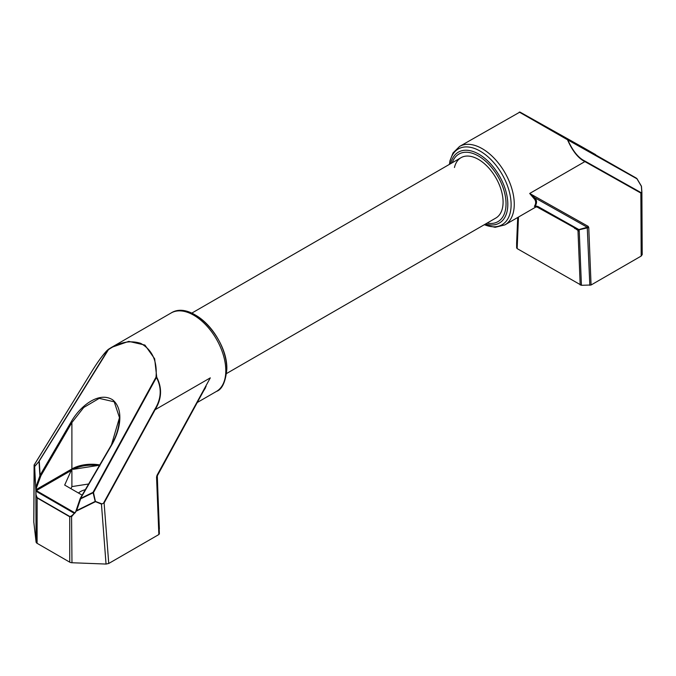 <?xml version="1.0" encoding="UTF-8"?>
<svg xmlns="http://www.w3.org/2000/svg" width="676" height="676" viewBox="0 0 676 676"><rect width="100%" height="100%" fill="white"/><g stroke="black" fill="none" stroke-linecap="round" stroke-linejoin="round"><path stroke-width="1.01" d="M226.604 373.49L495.871 218.027A34.848 20.119 -120 0 0 503.088 202.082A34.848 20.119 -120 0 0 487.878 167.014A34.848 20.119 -120 0 0 461.024 157.677A34.848 20.119 -120 0 0 454.458 167.504M517.148 242.329L516.633 243.039L516.641 247.898L517.157 248.607L581.419 285.297L591.069 285.002L641.178 256.069L642.2 254.641L641.887 192.094L640.865 193.066L584.892 161.598C578.352 158.395 572.58 151.196 567.603 140L567.578 139.56A0.693 0.558 119.3 0 1 567.815 139.932L519.269 112.098M641.887 192.094L641.473 186.424A0.693 0.693 0 0 0 641.38 186.094L636.961 178.81A0.693 0.558 -60.7 0 0 636.724 178.439A0.693 0.693 -55.5 0 1 636.969 178.675L641.372 186.086L641.879 192.052M641.896 192.28L640.865 193.066L641.178 256.069M519.988 112.081L582.974 147.402L519.988 112.081A0.693 0.693 0 0 0 519.937 112.055A0.693 0.693 115 0 1 519.988 112.081L519.988 112.081A0.693 0.583 119.3 0 1 519.988 112.081L635.888 177.864A0.693 0.566 -60.7 0 0 635.888 177.856A0.693 0.693 0 0 1 635.947 177.898A0.693 0.693 124.5 0 0 635.888 177.864L564.536 137.152L564.68 138.048M595.725 155.286A0.693 0.541 -29.3 0 0 595.632 154.669M595.7 155.269A0.693 0.566 -60.7 0 0 595.48 154.534L564.536 137.152M580.185 285.002L577.963 230.077L588.762 227.525L588.188 226.359L587.25 227.254L589.835 285.297M530.871 194.477L534.733 197.73L533.803 198.338L529.688 193.471L588.188 226.359M530.711 194.663L529.688 193.471L584.892 161.598A0.693 0.558 -60.7 0 0 584.985 161.108C578.436 158.015 572.716 150.951 567.815 139.932L636.961 178.81L641.363 186.221L641.778 191.891M573.442 227.229L579.256 231.344L578.884 229.578L587.25 227.254L534.733 197.73C536.905 200.13 537.107 202.842 535.341 205.876L534.386 206.349L536.017 206.924L504.879 224.897A45.3 26.153 -120 0 0 514.259 204.16A45.3 26.153 -120 0 0 494.486 158.573A45.3 26.153 -120 0 0 459.579 146.439L453.013 152.962L450.022 160.584L449.396 164.386M536.085 206.881L537.488 207.017L535.722 207.042M574.346 227.736L574.811 228.589M533.803 198.338C536.076 200.662 536.271 203.332 534.386 206.349L535.341 205.876L537.876 206.484L578.884 229.578L577.667 229.494L535.299 206.045M577.963 230.077L577.667 229.494M537.488 207.017L574.372 227.753L537.454 206.991L536.761 206.484L537.876 206.484M82.134 495.145L64.676 485.064L71.893 468.95L71.893 486.593L88.624 483.999M85.32 489.678A15.683 9.05 0 0 0 78.467 493.024M71.969 562.745A3.481 2.011 180 0 1 69.738 562.162L69.738 516.777L71.572 515.83L71.969 562.745L106.039 564.054L101.451 504.119L104.112 502.961L101.451 504.119L95.088 501.482L76.633 510.583L71.969 516.236L69.738 516.777L37.095 497.925L36.081 495.508L34.637 466.322A0.693 0.676 -15.7 0 0 34.527 466.71L39.031 461.412L39.859 475.279L40.949 475.659L40.112 475.177L71.056 422.061L71.893 422.551L71.893 468.95L36.225 489.542L35.879 490.244M69.738 562.162L37.095 543.318A3.481 2.011 180 0 1 36.081 542.025L33.808 522.075M70.929 488.672L71.893 486.593M71.572 515.83L75.07 512.873L74.436 513.168L74.782 512.805L36.343 490.607L71.529 470.293M73.295 469.305L97.42 465.57A27.184 15.692 0 0 0 73.295 469.305L71.893 468.95A27.877 16.097 0 0 1 98.823 464.784L98.823 466.508M97.42 465.57L98.823 464.784L99.845 465.95M34.248 464.632L33.808 522.354M33.8 522.21L34.104 465.156L91.007 372.73C96.989 362.987 102.177 355.737 106.58 350.971L108.337 349.357A0.693 0.693 0 0 1 108.388 349.323L111.532 347.38L108.185 349.543C103.276 354.216 97.555 361.956 91.015 372.738L34.222 464.851A0.693 0.676 164.3 0 0 34.113 465.24L35.803 487.962M36.005 490.97L35.87 490.134M111.32 445.315L119.483 417.667L114.219 401.814L99.22 398.358L83.714 407.501L71.893 422.551L40.949 475.659L35.845 489.483M106.039 564.054L108.743 563.471L158.852 534.539L156.553 477.062L157.018 475.296L210.304 377.859L155.1 409.732C161.767 398.908 162.316 388.066 156.731 377.216L156.012 377.174L156.731 377.216L154.652 358.779L144.901 345.064L128.761 341.372L111.532 347.38L171.121 312.98C191.967 299.595 227.922 338.786 226.823 369.282C225.53 382.109 222.066 389.494 216.421 391.438A45.3 26.153 -120 0 0 225.801 370.701A45.3 26.153 -120 0 0 206.028 325.114A45.3 26.153 -120 0 0 171.121 312.98M71.056 422.061C79.54 406.8 98.409 391.007 112.546 399.753C124.553 409.428 119.998 431.077 111.464 445.391L80.52 498.499L93.026 492.339L95.265 501.778L76.092 511.225M119.483 417.667C119.179 427.257 116.416 436.451 111.21 445.247L80.267 498.356L80.638 498.82L93.482 492.584L95.417 501.415L101.611 503.755M76.633 510.583L80.638 498.82L80.267 498.356A0.693 0.693 0 0 0 80.207 498.482L75.475 512.366M108.185 349.543L39.039 461.15A0.693 0.465 40.4 0 0 39.031 461.412L108.422 349.695C119.289 342.174 130.046 340.053 140.684 343.34C152.303 349.898 157.415 361.178 156.012 377.174L93.026 492.339L93.482 492.584L156.469 377.419C161.97 388.1 161.387 398.798 154.719 409.521L103.732 502.75M108.278 349.416L105.735 351.909M157.069 476.191L156.553 477.062M158.852 534.539L159.367 533.829L157.297 475.49L205.132 388.024M158.843 528.26L159.359 528.945L157.229 475.659L159.367 533.829M205.428 387.931L203.349 391.311M484.371 224.669A43.746 25.257 -120 0 0 511.115 204.71A43.746 25.257 -120 0 0 482.284 152.43A43.746 25.257 -120 0 0 449.532 164.31M487.092 223.097A39.014 22.528 -120 0 0 506.037 203.78A39.014 22.528 -120 0 0 482.825 158.928A39.014 22.528 -120 0 0 452.244 162.747M485.529 224.001A40.949 23.643 -120 0 0 507.811 204.329A40.949 23.643 -120 0 0 482.216 156.342A40.949 23.643 -120 0 0 450.681 163.643M642.192 254.514L641.887 192.449M640.958 192.576L584.985 161.108M556.517 133.155L635.888 177.856A0.693 0.566 -60.7 0 0 635.879 177.856M595.48 154.534L582.974 147.402L595.48 154.534A0.693 0.693 0 0 1 595.742 154.796L596.156 155.522M591.069 285.002L588.762 227.525M516.633 243.039L517.706 217.495L516.641 243.014M516.641 247.898L517.926 217.368M517.157 248.607L518.475 217.047M581.419 285.297L579.256 231.344M574.406 227.77L577.583 229.434A1.741 1.386 119.3 0 0 578.698 229.443M577.997 230.254L579.222 230.508M226.756 368.885A43.746 25.257 -120 0 0 182.638 311.095M35.862 490.024L36.081 542.025M69.789 516.489L37.146 497.646L37.095 543.318M37.146 497.646L36.335 495.483M74.081 513.219L36.166 491.325M75.459 512.408L75.104 512.847M99.735 464.936A27.877 16.097 0 0 0 98.823 464.784M34.222 464.851L34.637 466.322L39.276 461.311L40.112 475.177L35.853 487.033M154.719 409.521L155.1 409.732L104.112 502.961L108.743 563.471M461.024 157.677L191.764 313.132M484.236 224.745L495.128 227.322L504.879 224.897M636.978 178.684A0.693 0.693 0 0 0 636.775 178.464L635.939 177.889M519.937 112.055L459.579 146.439M157.069 476.276L206.095 386.3M216.421 391.438L197.223 402.524"/></g></svg>
